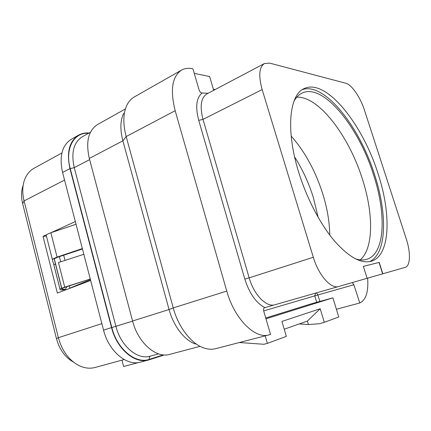 <?xml version="1.0" encoding="UTF-8"?>
<svg xmlns="http://www.w3.org/2000/svg" width="431" height="431" viewBox="0 0 431 431"><rect width="100%" height="100%" fill="white"/><g stroke="black" fill="none" stroke-linecap="round" stroke-linejoin="round"><path stroke-width="0.65" d="M89.072 133.012L88.915 133.001C85.144 132.721 81.718 133.432 78.636 135.129L71.438 139.165C62.053 145.236 59.101 156.34 62.576 172.486L103.548 330.119C108.725 351.351 126.859 366.366 140.571 362.099L149.519 359.702L164.308 354.95M69.278 285.952L69.838 288.14L90.429 279.638M46.413 236.053L43.03 236.344L57.361 293.058L90.645 280.462M63.691 255.227L65.011 260.378M65.464 289.223L63.917 289.767L65.464 289.223L66.859 286.723M65.146 289.303L62.005 289.244L61.784 288.845C61.757 288.533 63.045 287.956 65.636 287.111L89.406 279.31L64.731 287.17C61.477 288.226 59.877 288.948 59.92 289.336L60.151 289.734C60.491 290.025 61.746 290.036 63.917 289.767M82.461 248.994L58.002 257.113L54.608 258.568C54.263 259.042 54.365 260.108 54.915 261.773C55.195 263.26 55.507 264.014 55.847 264.031L53.902 264.532L53.051 262.247C52.534 260.593 52.393 259.537 52.63 259.069L57.075 257.097L82.353 248.568M76.034 224.26L50.885 232.756C47.69 233.888 46.149 234.782 46.262 235.445L52.652 260.674M83.846 254.306L58.46 262.538L64.731 287.17M89.406 279.31L90.241 278.905M318.116 217.272L313.369 197.608C308.795 182.933 302.546 169.388 294.626 156.981M291.162 136.024C304.959 151.728 315.514 171.064 322.824 194.042C327.269 208.405 329.575 222.073 329.742 235.051M360.203 259.882C373.779 248.407 373.542 213.367 362.412 179.113C349.158 136.492 318.994 96.156 296.792 97.131M293.98 101.177C296.162 97.304 298.839 94.604 302.023 93.085C323.282 82.709 358.807 127.22 373.575 174.905C386.494 213.997 385.271 253.832 366.792 259.327C363.414 260.356 359.616 260.184 355.392 258.805M369.448 261.66C386.963 253.886 387.517 213.954 374.652 174.921C359.766 127.102 324.775 82.019 302.4 89.567M298.705 172.228C306.694 198.174 320.131 223.888 334.079 240.509C348.706 257.124 361.135 264.025 371.371 261.213C390.438 255.567 391.467 214.169 378.035 173.645C362.686 124.263 326.025 77.898 304.119 88.592C289.357 94.648 285.532 130.151 298.705 172.228M313.31 257.269C318.606 275.269 331.035 289.228 338.61 286.507L367.131 278.302L363.376 266.363L379.21 262.404L382.83 273.782L405.162 267.355C410.457 266.062 410.808 252.555 406.314 239.065L364.454 110.147C360.397 97.331 351.696 84.621 345.754 83.231L269.736 63.131L264.44 63.529C259.139 67.112 258.374 75.802 262.15 89.6L313.31 257.269L249.166 277.85C253.897 294.826 266.563 307.653 274.946 304.744L264.542 307.729C263.567 308.187 263.314 309.388 263.788 311.338L270.528 334.391L268.966 334.882C255.098 339.359 234.351 318.811 226.771 291.076L175.169 110.708C170.008 89.982 172.12 76.454 181.51 70.124C184.727 68.34 188.412 67.888 192.56 68.771L192.932 68.852L199.041 89.767C199.655 91.544 200.539 92.606 201.703 92.945L208.065 93.295M382.83 273.782L367.131 278.302M363.376 266.374L379.21 262.404M382.647 273.836L379.032 262.457M352.289 282.574L353.862 284.751L359.766 302.971C365.973 300.03 368.597 291.76 367.648 278.151M359.556 303.041L336.406 309.264M265.738 318.003L311.645 303.704L332.904 297.837L265.975 318.816M265.2 335.857L267.392 343.378L286.329 336.374L281.917 321.429L320.19 308.752L324.306 322.323L338.771 316.974L332.904 297.837M123.708 113.278C120.254 120.448 119.98 129.629 122.873 140.818L169.06 309.528L132.57 320.998L89.319 158.441C85.613 141.826 88.344 130.528 97.53 124.543L125.41 108.924M132.57 320.998C138.065 342.92 156.264 358.597 169.701 354.379L200.086 346.325M194.252 73.372L209.633 76.54L213.631 90.09L214.013 90.154M215.15 89.556L213.377 89.233M315.643 293.085L314.765 295.882L263.68 310.907M353.862 284.751L317.895 294.976L316.451 292.854M267.392 343.378L263.874 344.277L239.383 342.526M324.306 322.323L319.576 323.719L308.451 324.559L299.238 323.94M320.19 308.752L307.378 321.079L284.218 329.214M307.378 321.079L308.451 324.559M268.966 334.882L215.64 348.663C211.874 349.633 207.871 349.369 203.626 347.876C191.186 343.669 178.386 327.151 173.24 307.917L226.771 291.076M89.319 158.441L122.873 140.818L126.175 136.573L173.24 307.917L169.06 309.528C173.477 326.084 184.522 340.301 195.405 344.019M175.169 110.708L126.175 136.573C122.808 123.589 123.104 112.997 127.064 104.798C128.869 101.285 131.256 98.683 134.219 96.991L181.51 70.124M148.609 359.971C134.962 364.227 116.812 349.029 111.548 327.608L69.951 168.613L62.576 172.486M78.636 135.129C69.305 141.179 66.412 152.337 69.951 168.613M138.766 362.487L123.616 366.506L121.946 360.138L124.155 359.535M121.951 360.149L95.176 367.46C89.68 368.92 84.029 368.166 78.226 365.197C68.556 359.729 61.94 350.554 58.374 337.683L24.077 200.9C22.229 193.25 22.347 186.332 24.438 180.163C26.404 174.711 29.594 170.751 34.006 168.295L61.897 152.957M75.339 221.572L50.847 232.767M46.796 234.62L43.03 236.344M73.399 362.067C65.124 357.38 59.473 349.568 56.45 338.621L22.654 203.604C21.081 197.086 21.189 191.181 22.978 185.89M59.386 256.655L60.701 261.8M53.713 264.44L59.974 289.153M54.371 259.29L55.534 263.858M55.594 264.095L61.719 288.237M61.838 288.689L61.962 289.19M50.885 232.756L57.075 257.097M52.63 259.069L54.608 258.568M54.57 260.432L55.227 263.018M81.529 248.978L82.396 249.016M55.507 264.117L61.638 288.269M274.946 304.744L338.599 286.513L274.946 304.744M262.15 89.6L203.006 119.376L249.166 277.85L244.803 279.062C249.43 293.5 256.127 303.02 264.898 307.626M264.44 63.529L206.848 93.942C200.948 97.799 199.666 106.279 203.006 119.376L198.734 120.373L244.803 279.062M316.715 302.309L314.765 295.882L317.895 294.976L319.861 301.436M202.091 93.01C196.358 97.724 195.238 106.845 198.734 120.373M90.435 132.252L82.24 136.81C73.636 142.365 70.975 152.649 74.261 167.659L89.632 159.615M88.533 133.314C74.089 132.015 64.688 148.523 70.237 168.618L74.261 167.659L115.928 326.386C120.799 346.109 137.494 360.133 150.042 356.178L158.586 353.878M70.237 168.618L111.823 327.538L132.608 321.149M111.823 327.538C117.146 349.277 135.835 364.378 149.422 359.33C149.099 357.741 149.465 356.647 150.527 356.049M149.422 359.33L163.29 354.88M111.548 327.608L103.548 330.119M64.553 180.077L24.077 200.9L22.654 203.604M101.867 323.649L58.374 337.683L56.45 338.621M53.751 264.483L59.995 289.131M54.371 259.176L55.572 263.917M55.621 264.09L61.746 288.226M61.859 288.668L62.005 289.244M55.847 264.031L53.902 264.532"/></g></svg>
